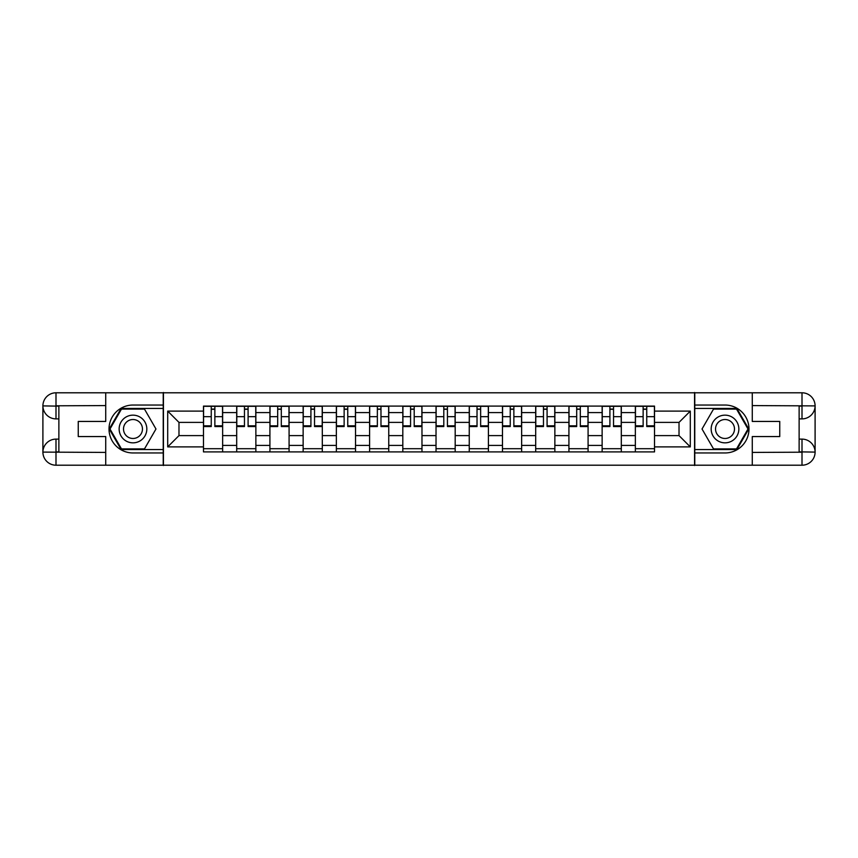 <?xml version="1.0" encoding="UTF-8"?>
<svg xmlns="http://www.w3.org/2000/svg" width="858" height="858" viewBox="0 0 858 858"><rect width="100%" height="100%" fill="white"/><g stroke="black" fill="none" stroke-linecap="round" stroke-linejoin="round"><path stroke-width="1.29" d="M99.978 465.208L758.022 465.208M758.022 392.792L99.978 392.792M236.69 451.898L236.69 412.601L222.64 412.601L222.64 451.898M222.64 412.601L222.64 406.102M236.69 412.601L236.69 406.102M255.866 406.102L255.866 451.898M269.916 451.898L269.916 406.102M289.082 406.102L289.082 451.898M303.142 451.898L303.142 406.102M322.308 406.102L322.308 451.898M336.357 451.898L336.357 406.102M355.523 406.102L355.523 451.898M369.584 451.898L369.584 406.102M388.749 406.102L388.749 451.898M402.81 451.898L402.81 406.102M421.975 406.102L421.975 451.898M436.025 451.898L436.025 406.102M455.19 406.102L455.19 451.898M469.251 451.898L469.251 406.102M488.416 406.102L488.416 451.898M502.477 451.898L502.477 406.102M521.643 406.102L521.643 451.898M535.692 451.898L535.692 406.102M554.858 406.102L554.858 451.898M568.918 451.898L568.918 406.102M588.084 406.102L588.084 451.898M602.134 451.898L602.134 406.102M621.31 406.102L621.31 451.898M635.36 451.898L635.36 406.102M635.36 435.607L621.31 435.607M602.134 435.607L588.084 435.607M568.918 435.607L554.858 435.607M535.692 435.607L521.643 435.607M502.477 435.607L488.416 435.607M469.251 435.607L455.19 435.607M436.025 435.607L421.975 435.607M402.81 435.607L388.749 435.607M369.584 435.607L355.523 435.607M336.357 435.607L322.308 435.607M303.142 435.607L289.082 435.607M269.916 435.607L255.866 435.607M236.69 435.607L222.64 435.607M635.36 422.393L621.31 422.393M602.134 422.393L588.084 422.393M568.918 422.393L554.858 422.393M535.692 422.393L521.643 422.393M502.477 422.393L488.416 422.393M469.251 422.393L455.19 422.393M436.025 422.393L421.975 422.393M402.81 422.393L388.749 422.393M369.584 422.393L355.523 422.393M336.357 422.393L322.308 422.393M303.142 422.393L289.082 422.393M269.916 422.393L255.866 422.393M236.69 422.393L222.64 422.393M178.979 435.607L203.475 435.607L203.475 422.393L178.979 422.393L178.979 435.607L167.696 446.889L167.696 411.111L203.475 411.111L203.475 422.393M654.525 422.393L654.525 435.607L679.021 435.607L679.021 422.393L654.525 422.393L654.525 406.102L203.475 406.102L203.475 411.111M654.525 411.111L690.304 411.111L690.304 446.889L654.525 446.889L654.525 435.607M203.475 435.607L203.475 451.898L654.525 451.898L654.525 446.889M203.475 446.889L167.696 446.889M694.562 465.519L694.562 392.481M163.438 465.519L163.438 392.481M222.64 448.702L203.475 448.702M211.25 409.298L214.865 409.298M255.866 448.702L236.69 448.702M244.466 409.298L248.091 409.298M289.082 448.702L269.916 448.702M277.692 409.298L281.306 409.298M322.308 448.702L303.142 448.702M310.918 409.298L314.532 409.298M355.523 448.702L336.357 448.702M344.133 409.298L347.758 409.298M388.749 448.702L369.584 448.702M377.359 409.298L380.973 409.298M421.975 448.702L402.81 448.702M410.574 409.298L414.2 409.298M455.19 448.702L436.025 448.702M443.8 409.298L447.426 409.298M488.416 448.702L469.251 448.702M477.027 409.298L480.641 409.298M521.643 448.702L502.477 448.702M510.242 409.298L513.867 409.298M554.858 448.702L535.692 448.702M543.468 409.298L547.082 409.298M588.084 448.702L568.918 448.702M576.694 409.298L580.308 409.298M621.31 448.702L602.134 448.702M609.909 409.298L613.534 409.298M654.525 448.702L635.36 448.702M643.135 409.298L646.75 409.298M167.696 411.111L178.979 422.393M679.021 435.607L690.304 446.889M679.021 422.393L690.304 411.111M214.865 426.555L214.865 406.317L222.533 406.317L222.533 426.555L214.865 426.555M211.25 409.084L214.865 409.084M217.953 406.317L203.582 406.317L203.582 426.555L211.25 426.555L211.25 406.317L208.162 406.317M248.091 426.555L248.091 406.317L255.759 406.317L255.759 426.555L248.091 426.555M244.466 409.084L248.091 409.084M251.179 406.317L236.797 406.317L236.797 426.555L244.466 426.555L244.466 406.317L241.377 406.317M281.306 426.555L281.306 406.317L288.974 406.317L288.974 426.555L281.306 426.555M277.692 409.084L281.306 409.084M284.395 406.317L270.023 406.317L270.023 426.555L277.692 426.555L277.692 406.317L274.603 406.317M58.87 418.886L55.995 418.886A13.095 13.095 0 0 1 42.9 405.898A13.095 13.095 0 0 1 55.995 392.792L163.224 392.792L163.224 405.04L132.979 405.04A23.96 23.96 0 0 0 109.02 429A23.96 23.96 0 0 0 132.979 452.96L163.224 452.96L163.224 465.208L55.995 465.208A13.095 13.095 0 0 1 42.9 452.102A13.095 13.095 0 0 1 55.995 439.114L58.87 439.114M163.224 452.96L163.224 405.04M105.727 392.792L105.727 421.439L78.25 421.439L78.25 436.561L105.727 436.561L105.727 465.208M55.995 418.886A13.095 13.095 0 0 1 42.9 405.898L55.995 406.102L55.995 418.886A13.095 13.095 0 0 1 42.9 405.898L42.9 452.102L105.727 452.423M55.995 452.423L55.995 465.208A13.095 13.095 0 0 1 42.9 452.102A13.095 13.095 0 0 1 55.995 439.114L55.995 451.898L58.87 451.898L58.87 406.102L55.995 406.102M163.224 408.451L121.117 408.451L109.256 429L121.117 449.549L163.224 449.549M799.13 439.114L802.005 439.114A13.095 13.095 0 0 1 815.1 452.102A13.095 13.095 0 0 1 802.005 465.208L694.776 465.208L694.776 452.96L725.021 452.96A23.96 23.96 0 0 0 748.98 429A23.96 23.96 0 0 0 725.021 405.04L694.776 405.04L694.776 392.792L802.005 392.792A13.095 13.095 0 0 1 815.1 405.898A13.095 13.095 0 0 1 802.005 418.886L799.13 418.886M694.776 405.04L694.776 452.96M752.273 465.208L752.273 436.561L779.75 436.561L779.75 421.439L752.273 421.439L752.273 392.792M802.005 439.114A13.095 13.095 0 0 1 815.1 452.102L802.005 451.898L802.005 439.114A13.095 13.095 0 0 1 815.1 452.102L815.1 405.898L752.273 405.577M802.005 405.577L802.005 392.792A13.095 13.095 0 0 1 815.1 405.898A13.095 13.095 0 0 1 802.005 418.886L802.005 406.102L799.13 406.102L799.13 451.898L802.005 451.898M694.776 449.549L736.883 449.549L748.744 429L736.883 408.451L694.776 408.451M119.144 429A13.846 13.846 0 0 0 132.979 442.846A13.846 13.846 0 0 0 146.825 429A13.846 13.846 0 0 0 132.979 415.154A13.846 13.846 0 0 0 119.144 429M123.509 429A9.481 9.481 0 0 0 132.979 438.481A9.481 9.481 0 0 0 142.46 429A9.481 9.481 0 0 0 132.979 419.519A9.481 9.481 0 0 0 123.509 429M144.476 409.084L155.974 429L144.476 448.916L121.482 448.916L109.996 429L121.482 409.084L144.476 409.084M711.175 429A13.846 13.846 0 0 0 725.021 442.846A13.846 13.846 0 0 0 738.856 429A13.846 13.846 0 0 0 725.021 415.154A13.846 13.846 0 0 0 711.175 429M715.54 429A9.481 9.481 0 0 0 725.021 438.481A9.481 9.481 0 0 0 734.491 429A9.481 9.481 0 0 0 725.021 419.519A9.481 9.481 0 0 0 715.54 429M736.518 409.084L748.004 429L736.518 448.916L713.524 448.916L702.026 429L713.524 409.084L736.518 409.084M314.532 426.555L314.532 406.317L322.2 406.317L322.2 426.555L314.532 426.555M310.918 409.084L314.532 409.084M317.621 406.317L303.249 406.317L303.249 426.555L310.918 426.555L310.918 406.317L307.829 406.317M347.758 426.555L347.758 406.317L355.426 406.317L355.426 426.555L347.758 426.555M344.133 409.084L347.758 409.084M350.847 406.317L336.465 406.317L336.465 426.555L344.133 426.555L344.133 406.317L341.044 406.317M380.973 426.555L380.973 406.317L388.642 406.317L388.642 426.555L380.973 426.555M377.359 409.084L380.973 409.084M384.062 406.317L369.691 406.317L369.691 426.555L377.359 426.555L377.359 406.317L374.27 406.317M414.2 426.555L414.2 406.317L421.868 406.317L421.868 426.555L414.2 426.555M410.574 409.084L414.2 409.084M417.288 406.317L402.917 406.317L402.917 426.555L410.574 426.555L410.574 406.317L407.486 406.317M447.426 426.555L447.426 406.317L455.083 406.317L455.083 426.555L447.426 426.555M443.8 409.084L447.426 409.084M450.514 406.317L436.132 406.317L436.132 426.555L443.8 426.555L443.8 406.317L440.712 406.317M480.641 426.555L480.641 406.317L488.309 406.317L488.309 426.555L480.641 426.555M477.027 409.084L480.641 409.084M483.73 406.317L469.358 406.317L469.358 426.555L477.027 426.555L477.027 406.317L473.938 406.317M513.867 426.555L513.867 406.317L521.535 406.317L521.535 426.555L513.867 426.555M510.242 409.084L513.867 409.084M516.956 406.317L502.574 406.317L502.574 426.555L510.242 426.555L510.242 406.317L507.153 406.317M547.082 426.555L547.082 406.317L554.751 406.317L554.751 426.555L547.082 426.555M543.468 409.084L547.082 409.084M550.171 406.317L535.8 406.317L535.8 426.555L543.468 426.555L543.468 406.317L540.379 406.317M580.308 426.555L580.308 406.317L587.977 406.317L587.977 426.555L580.308 426.555M576.694 409.084L580.308 409.084M583.397 406.317L569.026 406.317L569.026 426.555L576.694 426.555L576.694 406.317L573.605 406.317M613.534 426.555L613.534 406.317L621.203 406.317L621.203 426.555L613.534 426.555M609.909 409.084L613.534 409.084M616.623 406.317L602.241 406.317L602.241 426.555L609.909 426.555L609.909 406.317L606.82 406.317M646.75 426.555L646.75 406.317L654.418 406.317L654.418 426.555L646.75 426.555M643.135 409.084L646.75 409.084M649.838 406.317L635.467 406.317L635.467 426.555L643.135 426.555L643.135 406.317L640.047 406.317M602.134 412.601L588.084 412.601M568.918 412.601L554.858 412.601M535.692 412.601L521.643 412.601M502.477 412.601L488.416 412.601M469.251 412.601L455.19 412.601M436.025 412.601L421.975 412.601M402.81 412.601L388.749 412.601M369.584 412.601L355.523 412.601M336.357 412.601L322.308 412.601M303.142 412.601L289.082 412.601M269.916 412.601L255.866 412.601M635.36 412.601L621.31 412.601M602.134 445.399L588.084 445.399M568.918 445.399L554.858 445.399M535.692 445.399L521.643 445.399M502.477 445.399L488.416 445.399M469.251 445.399L455.19 445.399M436.025 445.399L421.975 445.399M402.81 445.399L388.749 445.399M369.584 445.399L355.523 445.399M336.357 445.399L322.308 445.399M303.142 445.399L289.082 445.399M269.916 445.399L255.866 445.399M236.69 445.399L222.64 445.399M635.36 445.399L621.31 445.399M214.865 425.815L222.533 425.815M214.865 416.666L222.533 416.666M203.582 425.815L211.25 425.815M203.582 416.666L211.25 416.666M248.091 425.815L255.759 425.815M248.091 416.666L255.759 416.666M236.797 425.815L244.466 425.815M236.797 416.666L244.466 416.666M281.306 425.815L288.974 425.815M281.306 416.666L288.974 416.666M270.023 425.815L277.692 425.815M270.023 416.666L277.692 416.666M105.727 405.577L55.695 405.802M42.9 452.102A13.095 13.095 0 0 1 55.995 439.114M42.9 405.898A13.095 13.095 0 0 1 55.995 392.792L55.995 405.577M752.273 452.423L802.305 452.198M815.1 405.898A13.095 13.095 0 0 1 802.005 418.886M815.1 452.102A13.095 13.095 0 0 1 802.005 465.208L802.005 452.423M314.532 425.815L322.2 425.815M314.532 416.666L322.2 416.666M303.249 425.815L310.918 425.815M303.249 416.666L310.918 416.666M347.758 425.815L355.426 425.815M347.758 416.666L355.426 416.666M336.465 425.815L344.133 425.815M336.465 416.666L344.133 416.666M380.973 425.815L388.642 425.815M380.973 416.666L388.642 416.666M369.691 425.815L377.359 425.815M369.691 416.666L377.359 416.666M414.2 425.815L421.868 425.815M414.2 416.666L421.868 416.666M402.917 425.815L410.574 425.815M402.917 416.666L410.574 416.666M447.426 425.815L455.083 425.815M447.426 416.666L455.083 416.666M436.132 425.815L443.8 425.815M436.132 416.666L443.8 416.666M480.641 425.815L488.309 425.815M480.641 416.666L488.309 416.666M469.358 425.815L477.027 425.815M469.358 416.666L477.027 416.666M513.867 425.815L521.535 425.815M513.867 416.666L521.535 416.666M502.574 425.815L510.242 425.815M502.574 416.666L510.242 416.666M547.082 425.815L554.751 425.815M547.082 416.666L554.751 416.666M535.8 425.815L543.468 425.815M535.8 416.666L543.468 416.666M580.308 425.815L587.977 425.815M580.308 416.666L587.977 416.666M569.026 425.815L576.694 425.815M569.026 416.666L576.694 416.666M613.534 425.815L621.203 425.815M613.534 416.666L621.203 416.666M602.241 425.815L609.909 425.815M602.241 416.666L609.909 416.666M646.75 425.815L654.418 425.815M646.75 416.666L654.418 416.666M635.467 425.815L643.135 425.815M635.467 416.666L643.135 416.666"/></g></svg>
